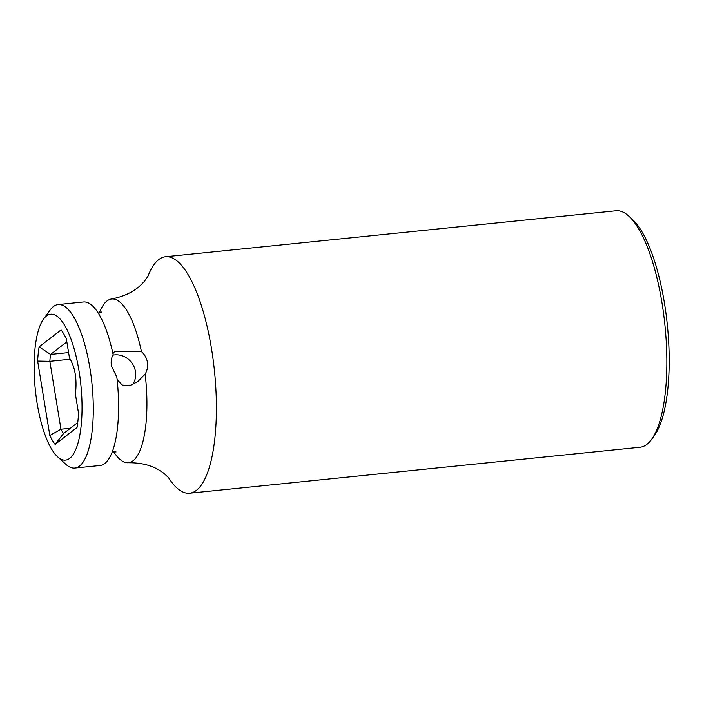 <?xml version="1.0" encoding="UTF-8"?>
<svg xmlns="http://www.w3.org/2000/svg" width="704" height="704" viewBox="0 0 704 704"><rect width="100%" height="100%" fill="white"/><g stroke="black" fill="none" stroke-linecap="round" stroke-linejoin="round"><path stroke-width="1.06" d="M147.814 276.593A118.844 37.118 84.2 0 1 165.51 256.749L615.974 210.786A118.844 37.118 84.2 0 1 628.786 216.119L632.342 219.358A115.051 35.939 84.2 0 1 664.479 303.23A115.051 35.939 84.2 0 1 654.403 435.547L651.57 439.437A118.844 37.118 84.2 0 1 640.094 447.251L189.631 493.214A118.844 37.118 84.2 0 1 168.3 477.347M628.786 216.119A118.844 37.118 84.2 0 1 661.98 302.764A118.844 37.118 84.2 0 1 651.57 439.437M165.51 256.749A118.844 37.118 84.2 0 1 211.517 348.726A118.844 37.118 84.2 0 1 196.46 490.318A118.844 37.118 84.2 0 1 189.631 493.214M99.308 313.051A82.289 25.705 84.2 0 1 111.232 299.042A82.289 25.705 84.2 0 1 141.451 351.56C144.698 354.552 146.678 358.098 147.4 362.217C148.042 366.335 147.294 370.313 145.156 374.141A82.289 25.705 84.2 0 1 133.109 460.715A82.289 25.705 84.2 0 1 127.934 462.748A82.289 25.705 84.2 0 1 113.432 451.44M57.622 456.834L65.93 464.385A82.183 25.67 -95.8 0 0 74.791 468.072L100.082 465.494A82.183 25.67 -95.8 0 0 104.799 463.496A82.183 25.67 -95.8 0 0 116.829 377.08L111.434 365.966C110.766 361.821 111.329 357.984 113.124 354.455A82.183 25.67 -95.8 0 0 83.398 301.981L58.106 304.559A82.183 25.67 -95.8 0 0 53.39 306.566A82.183 25.67 -95.8 0 0 50.178 309.962L43.56 319.044A73.33 22.906 -95.8 0 0 35.297 389.497A73.33 22.906 -95.8 0 0 57.622 456.834A73.33 22.906 -95.8 0 0 69.74 458.339A73.33 22.906 -95.8 0 0 79.033 370.973A73.33 22.906 -95.8 0 0 46.429 316.008A73.33 22.906 -95.8 0 0 43.56 319.044M132.537 384.718A18.964 17.688 52.3 0 0 135.45 371.457A18.964 17.688 52.3 0 0 112.781 355.15M145.156 374.141L137.773 381.603L129.791 385.616L122.258 385.053L117.11 379.535M74.791 468.072A82.183 25.67 -95.8 0 0 79.508 466.074A82.183 25.67 -95.8 0 0 91.062 375.892A82.183 25.67 -95.8 0 0 58.106 304.559M112.939 353.593L114.567 351.604L141.451 351.56M69.476 357.966C75.161 367.171 77.132 379.236 75.407 394.17L78.531 413.283A63.219 19.747 84.2 0 1 77.026 427.478L55.114 444.418A63.219 19.747 84.2 0 1 49.826 435.494L37.638 361.055A63.219 19.747 84.2 0 1 39.142 346.87L61.054 329.921A63.219 19.747 84.2 0 1 66.343 338.853L69.476 357.966M77.739 422.567L63.527 433.558A53.733 16.782 84.2 0 1 60.958 429.229L49.834 361.302A53.733 16.782 84.2 0 1 50.565 354.42L66.836 341.836M68.596 352.581L50.565 354.42L39.142 346.87M37.638 361.055L49.834 361.302L70.321 359.216M70.374 428.27L60.958 429.229L49.826 435.494M63.527 433.558L55.114 444.418M111.232 299.042C123.614 296.639 133.382 292.063 140.527 285.322L144.047 281.758L147.963 276.302M112.402 451.546L116.072 451.959M127.934 462.748C140.554 462.598 151.034 465.106 159.394 470.272L163.566 473.053L168.502 477.602M101.79 312.004L98.278 313.148"/></g></svg>
